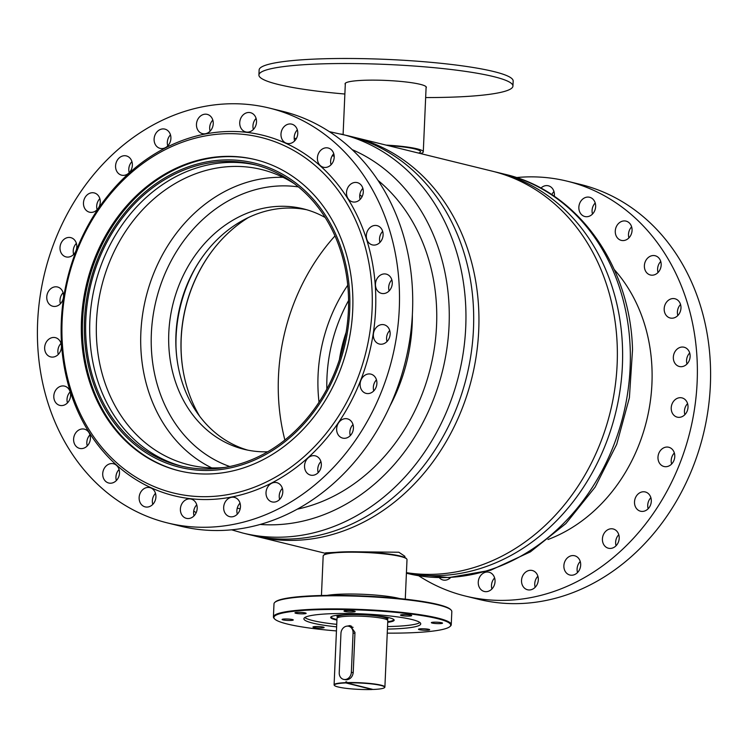 <?xml version="1.0" encoding="UTF-8"?>
<svg xmlns="http://www.w3.org/2000/svg" width="748" height="748" viewBox="0 0 748 748"><rect width="100%" height="100%" fill="white"/><g stroke="black" fill="none" stroke-linecap="round" stroke-linejoin="round"><path stroke-width="1.12" d="M404.808 557.512L404.864 556.288L398.862 552.239L353.121 551.762M335.011 552.398L325.595 552.847M253.189 535.568A205.457 172.087 -76.2 0 0 255.816 536.241A205.457 172.087 -76.2 0 0 295.899 540.318A205.457 172.087 -76.2 0 0 476.495 354.159A205.457 172.087 -76.2 0 0 353.776 137.174A205.457 172.087 -76.2 0 0 351.139 136.547M406.435 572.659A205.457 172.087 -76.2 0 0 434.317 574.286A205.457 172.087 -76.2 0 0 614.912 388.137A205.457 172.087 -76.2 0 0 492.184 171.152L353.776 137.174M429.586 629.638A5.591 0.711 -177.5 0 0 423.62 628.788A5.591 0.711 -177.5 0 0 418.487 629.274A5.591 0.711 -177.5 0 0 418.571 629.405A5.591 0.711 -177.5 0 0 424.537 630.246A5.591 0.711 -177.5 0 0 429.67 629.76A5.591 0.711 -177.5 0 0 429.586 629.638M442.451 623.019A5.591 0.711 -177.5 0 0 436.486 622.177A5.591 0.711 -177.5 0 0 431.353 622.654A5.591 0.711 -177.5 0 0 431.437 622.785A5.591 0.711 -177.5 0 0 437.402 623.626A5.591 0.711 -177.5 0 0 442.536 623.14A5.591 0.711 -177.5 0 0 442.451 623.019M411.606 615.464A5.591 0.711 -177.5 0 0 405.64 614.622A5.591 0.711 -177.5 0 0 400.507 615.108A5.591 0.711 -177.5 0 0 400.582 615.23A5.591 0.711 -177.5 0 0 406.547 616.081A5.591 0.711 -177.5 0 0 411.681 615.595A5.591 0.711 -177.5 0 0 411.606 615.464M355.104 611.406A5.591 0.711 -177.5 0 0 349.138 610.564A5.591 0.711 -177.5 0 0 344.005 611.051A5.591 0.711 -177.5 0 0 344.089 611.172A5.591 0.711 -177.5 0 0 350.055 612.014A5.591 0.711 -177.5 0 0 355.188 611.537A5.591 0.711 -177.5 0 0 355.104 611.406M306.063 613.22A5.591 0.711 -177.5 0 0 300.098 612.369A5.591 0.711 -177.5 0 0 294.964 612.855A5.591 0.711 -177.5 0 0 295.039 612.986A5.591 0.711 -177.5 0 0 301.005 613.827A5.591 0.711 -177.5 0 0 306.138 613.341A5.591 0.711 -177.5 0 0 306.063 613.22M293.197 619.83A5.591 0.711 -177.5 0 0 287.232 618.989A5.591 0.711 -177.5 0 0 282.099 619.475A5.591 0.711 -177.5 0 0 282.174 619.596A5.591 0.711 -177.5 0 0 288.139 620.447A5.591 0.711 -177.5 0 0 293.272 619.961A5.591 0.711 -177.5 0 0 293.197 619.83M324.052 627.385A5.591 0.711 -177.5 0 0 318.087 626.544A5.591 0.711 -177.5 0 0 312.954 627.02A5.591 0.711 -177.5 0 0 313.029 627.151A5.591 0.711 -177.5 0 0 318.994 627.993A5.591 0.711 -177.5 0 0 324.127 627.507A5.591 0.711 -177.5 0 0 324.052 627.385M387.249 633.145A88.488 11.211 -177.5 0 0 449.931 626.562A88.488 11.211 -177.5 0 0 449.464 623.168A88.488 11.211 -177.5 0 0 349.484 609.657A88.488 11.211 -177.5 0 0 274.572 618.914A88.488 11.211 -177.5 0 0 275.171 619.447A88.488 11.211 -177.5 0 0 336.441 630.929M274.572 618.914L274.086 618.39A88.993 11.276 2.5 0 1 273.422 616.922A88.993 11.276 2.5 0 1 355.085 609.246A88.993 11.276 2.5 0 1 449.987 622.673A88.993 11.276 2.5 0 1 451.25 624.683A88.993 11.276 2.5 0 1 450.464 626.095L449.931 626.562M274.787 602.411L275.311 601.934A88.488 11.211 2.5 0 1 361.377 595.913A88.488 11.211 2.5 0 1 450.081 609.059A88.488 11.211 2.5 0 1 450.679 609.592L451.156 610.116A88.993 11.276 -177.5 0 0 450.558 609.573A88.993 11.276 -177.5 0 0 361.34 596.352A88.993 11.276 -177.5 0 0 274.787 602.411A88.993 11.276 -177.5 0 0 273.992 603.823L273.422 616.922M451.25 624.683L451.82 611.584A88.993 11.276 -177.5 0 0 451.156 610.116M323.547 555.315L324.071 554.838A41.449 5.255 2.5 0 1 364.379 552.015A41.449 5.255 2.5 0 1 405.93 558.176A41.449 5.255 2.5 0 1 406.211 558.429L406.688 558.943A41.953 5.311 -177.5 0 0 406.407 558.691A41.953 5.311 -177.5 0 0 364.351 552.454A41.953 5.311 -177.5 0 0 323.547 555.315A41.953 5.311 -177.5 0 0 323.173 555.979L321.444 595.511M405.276 599.167L407.006 559.635A41.953 5.311 -177.5 0 0 406.688 558.943M336.918 620.092A31.781 4.03 2.5 0 1 331.121 618.119A31.781 4.03 2.5 0 1 330.953 616.904A31.781 4.03 2.5 0 1 361.864 614.734A31.781 4.03 2.5 0 1 393.729 619.456A31.781 4.03 2.5 0 1 393.944 619.653A31.781 4.03 2.5 0 1 387.726 622.308M331.28 616.67A31.276 3.964 -177.5 0 0 331.205 616.922A31.276 3.964 -177.5 0 0 331.644 617.624A31.276 3.964 -177.5 0 0 336.946 619.484M336.731 624.346A58.484 7.405 2.5 0 1 304.829 617.558A58.484 7.405 2.5 0 1 304.791 617.53M336.619 626.861A58.484 7.405 2.5 0 1 304.716 620.083A58.484 7.405 2.5 0 1 303.884 618.755A58.484 7.405 2.5 0 1 357.553 613.715A58.484 7.405 2.5 0 1 419.918 622.532A58.484 7.405 2.5 0 1 420.741 623.86A58.484 7.405 2.5 0 1 387.427 629.087M387.754 621.7A31.276 3.964 -177.5 0 0 393.691 619.653A31.276 3.964 -177.5 0 0 393.635 619.391M419.946 622.56A58.484 7.405 2.5 0 1 387.539 626.562M494.811 171.816A205.457 172.087 103.8 0 1 497.448 172.442A205.457 172.087 103.8 0 1 622.467 346.605A205.457 172.087 103.8 0 1 406.416 573.033M284.876 440.002A194.779 163.148 103.8 0 1 278.387 394.766A194.779 163.148 103.8 0 1 334.973 235.929M326.848 389.044A147.992 123.953 103.8 0 1 348.577 300.528M319.022 402.218A147.992 123.953 103.8 0 1 318.012 388.988A147.992 123.953 103.8 0 1 347.736 285.231M339.405 359.695A135.332 113.35 103.8 0 1 346.118 332.364M334.188 156.257A182.568 152.919 -76.2 0 0 332.28 155.659M237.256 508.116A182.568 152.919 -76.2 0 0 240.164 508.827M297.293 509.164A182.568 152.919 -76.2 0 0 430.511 367.567A182.568 152.919 -76.2 0 0 377.992 180.38M340.779 133.986A205.457 172.087 -76.2 0 1 366.426 142.905A205.457 172.087 -76.2 0 1 454.55 390.138A205.457 172.087 -76.2 0 1 242.82 533.053L250.552 534.951A205.457 172.087 -76.2 0 0 462.283 392.036A205.457 172.087 -76.2 0 0 374.168 144.803A205.457 172.087 -76.2 0 0 348.512 135.884L329.335 131.648M213.161 249.636A135.332 113.35 -76.2 0 0 183.26 371.447M248.42 217.528A134.313 112.499 -76.2 0 0 213.002 249.841A134.313 112.499 -76.2 0 0 183.213 371.195A134.313 112.499 -76.2 0 0 199.641 416.234M195.228 268.28A131.461 110.115 -76.2 0 0 175.995 346.614M205.513 252.777A124.851 104.57 -76.2 0 0 177.931 365.127M306.708 209.749A123.831 103.72 -76.2 0 0 205.354 252.983A123.831 103.72 -76.2 0 0 177.884 364.865A123.831 103.72 -76.2 0 0 235.807 445.696A123.831 103.72 -76.2 0 0 247.71 450.128M325.184 217.509A123.831 103.72 -76.2 0 0 318.611 214.171A123.831 103.72 -76.2 0 0 303.155 208.795A123.831 103.72 -76.2 0 0 175.537 294.927A123.831 103.72 -76.2 0 0 228.645 443.938A123.831 103.72 -76.2 0 0 244.11 449.324A123.831 103.72 -76.2 0 0 267.681 451.792M283.053 177.341A152.059 127.366 -76.2 0 0 145.888 297.704A152.059 127.366 -76.2 0 0 211.731 467.893M298.405 186.916A144.429 120.97 -76.2 0 0 157.548 294.871A144.429 120.97 -76.2 0 0 221.165 463.049A144.429 120.97 -76.2 0 0 229.776 466.518M294.291 183.681A152.059 127.366 -76.2 0 0 280.435 176.098A152.059 127.366 -76.2 0 0 261.445 169.497A152.059 127.366 -76.2 0 0 104.748 275.264A152.059 127.366 -76.2 0 0 169.964 458.234A152.059 127.366 -76.2 0 0 188.954 464.845A152.059 127.366 -76.2 0 0 224.634 467.472M256.096 165.056A155.107 129.918 -76.2 0 0 97.913 274.619A155.107 129.918 -76.2 0 0 164.812 460.076A155.107 129.918 -76.2 0 0 182.157 466.294M273.45 171.283A155.107 129.918 -76.2 0 0 254.086 164.541A155.107 129.918 -76.2 0 0 94.239 272.431A155.107 129.918 -76.2 0 0 160.764 459.085A155.107 129.918 -76.2 0 0 180.128 465.817A155.107 129.918 -76.2 0 0 339.975 357.927A155.107 129.918 -76.2 0 0 273.45 171.283M160.212 460.497A156.641 131.199 -76.2 0 0 337.067 369.97A156.641 131.199 -76.2 0 0 274.002 169.861A156.641 131.199 -76.2 0 0 97.137 260.388A156.641 131.199 -76.2 0 0 160.212 460.497M255.844 159.735A160.194 134.182 -76.2 0 0 91.2 271.618A160.194 134.182 -76.2 0 0 160.007 464.069A160.194 134.182 -76.2 0 0 179.464 470.894M337.918 617.558L337.956 616.791A24.534 3.104 2.5 0 1 358.722 614.622M366.483 614.968A24.534 3.104 2.5 0 1 383.35 617.128A24.534 3.104 2.5 0 1 386.978 618.933L386.95 619.699M337.834 617.596A25.432 3.216 2.5 0 1 337.058 616.754A25.432 3.216 2.5 0 1 348.54 614.566M376.627 615.791A25.432 3.216 2.5 0 1 384.107 617.1A25.432 3.216 2.5 0 1 387.866 618.97A25.432 3.216 2.5 0 1 387.025 619.746M346.034 626.31L350.129 625.58L354.973 632.406L353.215 672.723C352.495 676.977 350.195 679.352 346.315 679.857L343.566 679.38A7.115 5.993 104 0 1 339.227 672.686L340.948 633.378A7.115 5.993 104 0 1 348.727 626.254A7.115 5.993 104 0 1 353.065 632.948L351.354 672.256A7.115 5.993 104 0 1 343.566 679.38M346.623 682.615A25.432 3.216 2.5 0 1 381.134 685.196A25.432 3.216 2.5 0 1 384.893 687.057A25.432 3.216 2.5 0 1 384.668 687.459L384.407 687.702A25.17 3.188 -177.5 0 0 373.411 684.14A25.17 3.188 -177.5 0 0 346.745 682.905L346.661 681.858A25.432 3.216 -177.5 0 0 345.791 681.895L346.651 682.101M334.094 684.841A25.432 3.216 2.5 0 1 345.763 682.644L345.885 682.933A25.17 3.188 -177.5 0 0 334.524 685.523L334.281 685.262A25.432 3.216 2.5 0 1 334.094 684.841L336.993 618.362A25.432 3.216 2.5 0 1 355.552 616.081A25.432 3.216 2.5 0 1 384.042 618.718A25.432 3.216 2.5 0 1 387.801 620.588L384.893 687.057M345.763 682.644L345.791 681.895M334.524 685.523A25.17 3.188 -177.5 0 0 338.059 686.954A25.17 3.188 -177.5 0 0 372.214 689.506L372.364 689.282M345.885 682.933L372.214 689.506M346.745 682.905L373.084 689.469A25.17 3.188 -177.5 0 0 384.407 687.702M351.448 626.095A7.115 5.993 -76 0 0 351.345 626.095A7.115 5.993 -76 0 0 349.568 626.459M348.727 626.254L352.719 627.245A7.115 5.993 104 0 1 353.093 627.357M420.535 153.564A40.429 5.124 -177.5 0 0 423.284 151.853A40.429 5.124 -177.5 0 0 386.127 145.112M418.646 153.097A37.634 4.768 -177.5 0 0 420.488 151.732A37.634 4.768 -177.5 0 0 388.025 145.579M344.865 94.024A127.141 16.101 2.5 0 1 278.293 84.477A127.141 16.101 2.5 0 1 258.911 74.987L259.126 69.947A127.141 16.101 2.5 0 1 351.392 58.494A127.141 16.101 2.5 0 1 493.774 71.556A127.141 16.101 2.5 0 1 513.165 81.046L512.941 86.085A127.141 16.101 2.5 0 1 425.649 97.558M345.286 84.384A40.682 5.152 2.5 0 1 345.062 83.804A40.682 5.152 2.5 0 1 374.589 80.139A40.682 5.152 2.5 0 1 420.152 84.318A40.682 5.152 2.5 0 1 426.351 87.348A40.682 5.152 2.5 0 1 426.07 87.918M258.911 74.987A127.141 16.101 2.5 0 1 351.177 63.543A127.141 16.101 2.5 0 1 493.558 76.595A127.141 16.101 2.5 0 1 512.941 86.085M64.412 297.526A183.082 153.349 -76.2 0 0 189.366 495.84A183.082 153.349 -76.2 0 0 369.793 332.841A183.082 153.349 -76.2 0 0 244.848 134.518A183.082 153.349 -76.2 0 0 64.412 297.526M63.645 297.611A185.626 155.481 -76.2 0 0 190.329 498.682A185.626 155.481 -76.2 0 0 373.261 333.421A185.626 155.481 -76.2 0 0 246.588 132.34A185.626 155.481 -76.2 0 0 63.645 297.611M350.709 330.635A160.194 134.182 -76.2 0 0 255.292 159.605A160.194 134.182 -76.2 0 0 83.505 299.733A160.194 134.182 -76.2 0 0 178.912 470.763A160.194 134.182 -76.2 0 0 350.709 330.635M353.308 429.427A9.92 8.303 -76.2 0 0 347.399 418.843A9.92 8.303 -76.2 0 0 336.768 427.519A9.92 8.303 -76.2 0 0 342.668 438.104A9.92 8.303 -76.2 0 0 353.308 429.427M353 424.574A9.92 8.303 -76.2 0 0 349.989 430.764A9.92 8.303 -76.2 0 0 350.288 435.617M155.799 498.205A9.92 8.303 -76.2 0 0 149.899 487.621A9.92 8.303 -76.2 0 0 139.259 496.289A9.92 8.303 -76.2 0 0 145.168 506.882A9.92 8.303 -76.2 0 0 155.799 498.205M155.5 493.353A9.92 8.303 -76.2 0 0 152.48 499.533A9.92 8.303 -76.2 0 0 152.788 504.395M119.381 474.344A9.92 8.303 -76.2 0 0 113.472 463.76A9.92 8.303 -76.2 0 0 102.841 472.437A9.92 8.303 -76.2 0 0 108.75 483.021A9.92 8.303 -76.2 0 0 119.381 474.344M119.082 469.492A9.92 8.303 -76.2 0 0 116.062 475.681A9.92 8.303 -76.2 0 0 116.37 480.534M90.274 439.731A9.92 8.303 -76.2 0 0 84.374 429.146A9.92 8.303 -76.2 0 0 73.734 437.823A9.92 8.303 -76.2 0 0 79.643 448.407A9.92 8.303 -76.2 0 0 90.274 439.731M89.975 434.878A9.92 8.303 -76.2 0 0 86.955 441.068A9.92 8.303 -76.2 0 0 87.264 445.92M70.471 396.721A9.92 8.303 -76.2 0 0 64.571 386.127A9.92 8.303 -76.2 0 0 53.931 394.804A9.92 8.303 -76.2 0 0 59.84 405.388A9.92 8.303 -76.2 0 0 70.471 396.721M70.172 391.868A9.92 8.303 -76.2 0 0 67.152 398.048A9.92 8.303 -76.2 0 0 67.46 402.901M61.317 348.231A9.92 8.303 -76.2 0 0 55.408 337.647A9.92 8.303 -76.2 0 0 44.777 346.324A9.92 8.303 -76.2 0 0 50.677 356.908A9.92 8.303 -76.2 0 0 61.317 348.231M61.009 343.379A9.92 8.303 -76.2 0 0 57.998 349.568A9.92 8.303 -76.2 0 0 58.297 354.421M63.43 297.582A9.92 8.303 -76.2 0 0 57.521 286.998A9.92 8.303 -76.2 0 0 46.89 295.675A9.92 8.303 -76.2 0 0 52.799 306.259A9.92 8.303 -76.2 0 0 63.43 297.582M63.122 292.73A9.92 8.303 -76.2 0 0 60.111 298.92A9.92 8.303 -76.2 0 0 60.42 303.772M76.679 248.224A9.92 8.303 -76.2 0 0 70.77 237.63A9.92 8.303 -76.2 0 0 60.13 246.307A9.92 8.303 -76.2 0 0 66.039 256.901A9.92 8.303 -76.2 0 0 76.679 248.224M76.371 243.371A9.92 8.303 -76.2 0 0 73.351 249.552A9.92 8.303 -76.2 0 0 73.659 254.404M100.148 203.512A9.92 8.303 -76.2 0 0 94.239 192.928A9.92 8.303 -76.2 0 0 83.598 201.595A9.92 8.303 -76.2 0 0 89.508 212.189A9.92 8.303 -76.2 0 0 100.148 203.512M99.839 198.659A9.92 8.303 -76.2 0 0 96.819 204.84A9.92 8.303 -76.2 0 0 97.128 209.702M132.237 166.495A9.92 8.303 -76.2 0 0 126.337 155.911A9.92 8.303 -76.2 0 0 115.697 164.588A9.92 8.303 -76.2 0 0 121.606 175.172A9.92 8.303 -76.2 0 0 132.237 166.495M131.938 161.643A9.92 8.303 -76.2 0 0 128.918 167.833A9.92 8.303 -76.2 0 0 129.226 172.685M170.778 139.708A9.92 8.303 -76.2 0 0 164.869 129.114A9.92 8.303 -76.2 0 0 154.228 137.791A9.92 8.303 -76.2 0 0 160.137 148.375A9.92 8.303 -76.2 0 0 170.778 139.708M170.469 134.855A9.92 8.303 -76.2 0 0 167.449 141.035A9.92 8.303 -76.2 0 0 167.758 145.888M213.124 124.963A9.92 8.303 -76.2 0 0 207.215 114.369A9.92 8.303 -76.2 0 0 196.584 123.046A9.92 8.303 -76.2 0 0 202.484 133.63A9.92 8.303 -76.2 0 0 213.124 124.963M212.815 120.101A9.92 8.303 -76.2 0 0 209.805 126.29A9.92 8.303 -76.2 0 0 210.104 131.143M256.396 123.261A9.92 8.303 -76.2 0 0 250.487 112.677A9.92 8.303 -76.2 0 0 239.856 121.354A9.92 8.303 -76.2 0 0 245.765 131.938A9.92 8.303 -76.2 0 0 256.396 123.261M256.087 118.408A9.92 8.303 -76.2 0 0 253.076 124.598A9.92 8.303 -76.2 0 0 253.385 129.451M297.648 134.733A9.92 8.303 -76.2 0 0 291.739 124.149A9.92 8.303 -76.2 0 0 281.108 132.817A9.92 8.303 -76.2 0 0 287.017 143.41A9.92 8.303 -76.2 0 0 297.648 134.733M297.339 129.881A9.92 8.303 -76.2 0 0 294.329 136.071A9.92 8.303 -76.2 0 0 294.637 140.923M334.066 158.595A9.92 8.303 -76.2 0 0 328.157 148.001A9.92 8.303 -76.2 0 0 317.526 156.678A9.92 8.303 -76.2 0 0 323.435 167.262A9.92 8.303 -76.2 0 0 334.066 158.595M333.767 153.733A9.92 8.303 -76.2 0 0 330.747 159.922A9.92 8.303 -76.2 0 0 331.055 164.775M363.173 193.208A9.92 8.303 -76.2 0 0 357.264 182.615A9.92 8.303 -76.2 0 0 346.633 191.292A9.92 8.303 -76.2 0 0 352.542 201.876A9.92 8.303 -76.2 0 0 363.173 193.208M362.864 188.356A9.92 8.303 -76.2 0 0 359.853 194.536A9.92 8.303 -76.2 0 0 360.153 199.389M382.976 236.218A9.92 8.303 -76.2 0 0 377.067 225.634A9.92 8.303 -76.2 0 0 366.436 234.311A9.92 8.303 -76.2 0 0 372.345 244.895A9.92 8.303 -76.2 0 0 382.976 236.218M382.667 231.366A9.92 8.303 -76.2 0 0 379.657 237.555A9.92 8.303 -76.2 0 0 379.965 242.408M392.139 284.708A9.92 8.303 -76.2 0 0 386.23 274.114A9.92 8.303 -76.2 0 0 375.589 282.791A9.92 8.303 -76.2 0 0 381.499 293.384A9.92 8.303 -76.2 0 0 392.139 284.708M391.83 279.855A9.92 8.303 -76.2 0 0 388.81 286.035A9.92 8.303 -76.2 0 0 389.119 290.888M390.017 335.356A9.92 8.303 -76.2 0 0 384.117 324.763A9.92 8.303 -76.2 0 0 373.476 333.44A9.92 8.303 -76.2 0 0 379.386 344.033A9.92 8.303 -76.2 0 0 390.017 335.356M389.717 330.504A9.92 8.303 -76.2 0 0 386.697 336.684A9.92 8.303 -76.2 0 0 387.006 341.537M376.777 384.715A9.92 8.303 -76.2 0 0 370.868 374.131A9.92 8.303 -76.2 0 0 360.237 382.808A9.92 8.303 -76.2 0 0 366.137 393.392A9.92 8.303 -76.2 0 0 376.777 384.715M376.468 379.862A9.92 8.303 -76.2 0 0 373.458 386.052A9.92 8.303 -76.2 0 0 373.757 390.905M321.21 466.443A9.92 8.303 -76.2 0 0 315.301 455.85A9.92 8.303 -76.2 0 0 304.67 464.527A9.92 8.303 -76.2 0 0 310.579 475.12A9.92 8.303 -76.2 0 0 321.21 466.443M320.911 461.591A9.92 8.303 -76.2 0 0 317.891 467.771A9.92 8.303 -76.2 0 0 318.199 472.624M282.679 493.231A9.92 8.303 -76.2 0 0 276.769 482.647A9.92 8.303 -76.2 0 0 266.138 491.324A9.92 8.303 -76.2 0 0 272.038 501.908A9.92 8.303 -76.2 0 0 282.679 493.231M282.37 488.379A9.92 8.303 -76.2 0 0 279.359 494.568A9.92 8.303 -76.2 0 0 279.659 499.421M240.332 507.986A9.92 8.303 -76.2 0 0 234.423 497.392A9.92 8.303 -76.2 0 0 223.792 506.069A9.92 8.303 -76.2 0 0 229.692 516.653A9.92 8.303 -76.2 0 0 240.332 507.986M240.024 503.124A9.92 8.303 -76.2 0 0 237.013 509.313A9.92 8.303 -76.2 0 0 237.312 514.166M197.051 509.678A9.92 8.303 -76.2 0 0 191.151 499.084A9.92 8.303 -76.2 0 0 180.511 507.761A9.92 8.303 -76.2 0 0 186.42 518.355A9.92 8.303 -76.2 0 0 197.051 509.678M196.752 504.825A9.92 8.303 -76.2 0 0 193.732 511.006A9.92 8.303 -76.2 0 0 194.041 515.858M40.317 294.908A213.591 178.903 -76.2 0 0 167.533 522.946A213.591 178.903 -76.2 0 0 396.59 336.114A213.591 178.903 -76.2 0 0 269.374 108.077A213.591 178.903 -76.2 0 0 40.317 294.908M167.533 522.946L180.754 526.199A213.591 178.903 -76.2 0 0 409.811 339.358A213.591 178.903 -76.2 0 0 282.594 111.321L269.374 108.077M614.258 269.561A160.194 134.182 103.8 0 1 649.928 404.079A160.194 134.182 103.8 0 1 547.994 539.514M535.185 587.283A9.92 8.303 103.8 0 1 534.876 582.43A9.92 8.303 103.8 0 1 537.896 576.24M521.655 579.186A9.92 8.303 103.8 0 1 532.295 570.509A9.92 8.303 103.8 0 1 538.195 581.103A9.92 8.303 103.8 0 1 527.564 589.77A9.92 8.303 103.8 0 1 521.655 579.186M577.531 572.538A9.92 8.303 103.8 0 1 577.222 567.685A9.92 8.303 103.8 0 1 580.242 561.496M564.001 564.441A9.92 8.303 103.8 0 1 574.642 555.764A9.92 8.303 103.8 0 1 580.551 566.348A9.92 8.303 103.8 0 1 569.911 575.025A9.92 8.303 103.8 0 1 564.001 564.441M616.062 545.741A9.92 8.303 103.8 0 1 615.763 540.888A9.92 8.303 103.8 0 1 618.774 534.708M602.542 537.644A9.92 8.303 103.8 0 1 613.173 528.967A9.92 8.303 103.8 0 1 619.082 539.56A9.92 8.303 103.8 0 1 608.451 548.237A9.92 8.303 103.8 0 1 602.542 537.644M648.161 508.734A9.92 8.303 103.8 0 1 647.852 503.881A9.92 8.303 103.8 0 1 650.872 497.691M634.631 500.636A9.92 8.303 103.8 0 1 645.272 491.96A9.92 8.303 103.8 0 1 651.181 502.544A9.92 8.303 103.8 0 1 640.54 511.221A9.92 8.303 103.8 0 1 634.631 500.636M671.629 464.022A9.92 8.303 103.8 0 1 671.321 459.169A9.92 8.303 103.8 0 1 674.341 452.979M658.109 455.925A9.92 8.303 103.8 0 1 668.74 447.248A9.92 8.303 103.8 0 1 674.649 457.832A9.92 8.303 103.8 0 1 664.009 466.509A9.92 8.303 103.8 0 1 658.109 455.925M684.878 414.654A9.92 8.303 103.8 0 1 684.57 409.801A9.92 8.303 103.8 0 1 687.58 403.621M671.349 406.557A9.92 8.303 103.8 0 1 681.98 397.889A9.92 8.303 103.8 0 1 687.889 408.473A9.92 8.303 103.8 0 1 677.258 417.15A9.92 8.303 103.8 0 1 671.349 406.557M686.991 364.005A9.92 8.303 103.8 0 1 686.683 359.152A9.92 8.303 103.8 0 1 689.703 352.972M673.462 355.908A9.92 8.303 103.8 0 1 684.102 347.231A9.92 8.303 103.8 0 1 690.002 357.825A9.92 8.303 103.8 0 1 679.371 366.501A9.92 8.303 103.8 0 1 673.462 355.908M677.828 315.525A9.92 8.303 103.8 0 1 677.529 310.672A9.92 8.303 103.8 0 1 680.54 304.483M664.308 307.428A9.92 8.303 103.8 0 1 674.939 298.751A9.92 8.303 103.8 0 1 680.848 309.335A9.92 8.303 103.8 0 1 670.208 318.012A9.92 8.303 103.8 0 1 664.308 307.428M658.025 272.506A9.92 8.303 103.8 0 1 657.726 267.653A9.92 8.303 103.8 0 1 660.736 261.473M644.505 264.409A9.92 8.303 103.8 0 1 655.136 255.732A9.92 8.303 103.8 0 1 661.045 266.325A9.92 8.303 103.8 0 1 650.405 274.993A9.92 8.303 103.8 0 1 644.505 264.409M628.918 237.892A9.92 8.303 103.8 0 1 628.619 233.039A9.92 8.303 103.8 0 1 631.63 226.85M615.398 229.795A9.92 8.303 103.8 0 1 626.029 221.118A9.92 8.303 103.8 0 1 631.938 231.712A9.92 8.303 103.8 0 1 621.308 240.379A9.92 8.303 103.8 0 1 615.398 229.795M592.5 214.04A9.92 8.303 103.8 0 1 592.201 209.188A9.92 8.303 103.8 0 1 595.212 202.998M578.98 205.934A9.92 8.303 103.8 0 1 589.611 197.266A9.92 8.303 103.8 0 1 595.52 207.851A9.92 8.303 103.8 0 1 584.88 216.527A9.92 8.303 103.8 0 1 578.98 205.934M551.837 194.686A9.92 8.303 103.8 0 1 553.959 191.525M540.869 188.15A9.92 8.303 103.8 0 1 548.359 185.794A9.92 8.303 103.8 0 1 554.277 196.322M491.913 588.975A9.92 8.303 103.8 0 1 491.604 584.123A9.92 8.303 103.8 0 1 494.615 577.942M478.383 580.878A9.92 8.303 103.8 0 1 489.014 572.211A9.92 8.303 103.8 0 1 494.924 582.795A9.92 8.303 103.8 0 1 484.293 591.472A9.92 8.303 103.8 0 1 478.383 580.878M516.4 177.566A213.591 178.903 103.8 0 1 567.246 181.194L580.467 184.438A213.591 178.903 103.8 0 1 707.683 412.475A213.591 178.903 103.8 0 1 478.627 599.316L465.406 596.062A213.591 178.903 103.8 0 1 418.665 575.745M567.246 181.194A213.591 178.903 103.8 0 1 694.462 409.231A213.591 178.903 103.8 0 1 465.406 596.062M450.651 577.512A9.92 8.303 103.8 0 1 443.04 579.999A9.92 8.303 103.8 0 1 439.272 577.662M327.054 595.399A41.953 5.311 2.5 0 1 363.491 594.323A41.953 5.311 2.5 0 1 399.703 598.578M630.199 348.503A205.457 172.087 103.8 0 1 407.221 573.407L448.791 577.596L490.66 570.238L530.407 551.865L565.862 523.6L595.146 487.098L616.707 444.359L629.395 397.758L632.528 349.83C630.573 265.587 577.316 190.843 505.18 174.34A205.457 172.087 103.8 0 1 630.199 348.503M260.164 524.451A194.863 163.223 -76.2 0 0 442.18 372.242A194.863 163.223 -76.2 0 0 354.879 150.844A194.863 163.223 -76.2 0 0 352.168 149.637M318.106 472.306A160.194 134.182 -76.2 0 0 318.807 471.932M281.753 489.08A162.671 136.248 -76.2 0 0 282.529 488.958M389.998 405.921A162.671 136.248 -76.2 0 0 412.363 314.815M362.06 196.696A162.671 136.248 -76.2 0 0 359.816 194.798M296.432 138.417A194.863 163.223 -76.2 0 0 294.207 138.455M354.926 633.416L353.065 632.948M353.215 672.723L351.354 672.256M325.576 553.361L255.816 536.241M406.416 573.211L407.221 573.407M497.448 172.442L505.18 174.34M242.82 533.053L231.6 529.827M193.723 511.071L196.163 512.698M337.058 616.754L337.124 615.267M387.866 618.97L387.932 617.483M423.284 151.853L426.126 86.768M343.098 134.556L345.342 83.234"/></g></svg>
